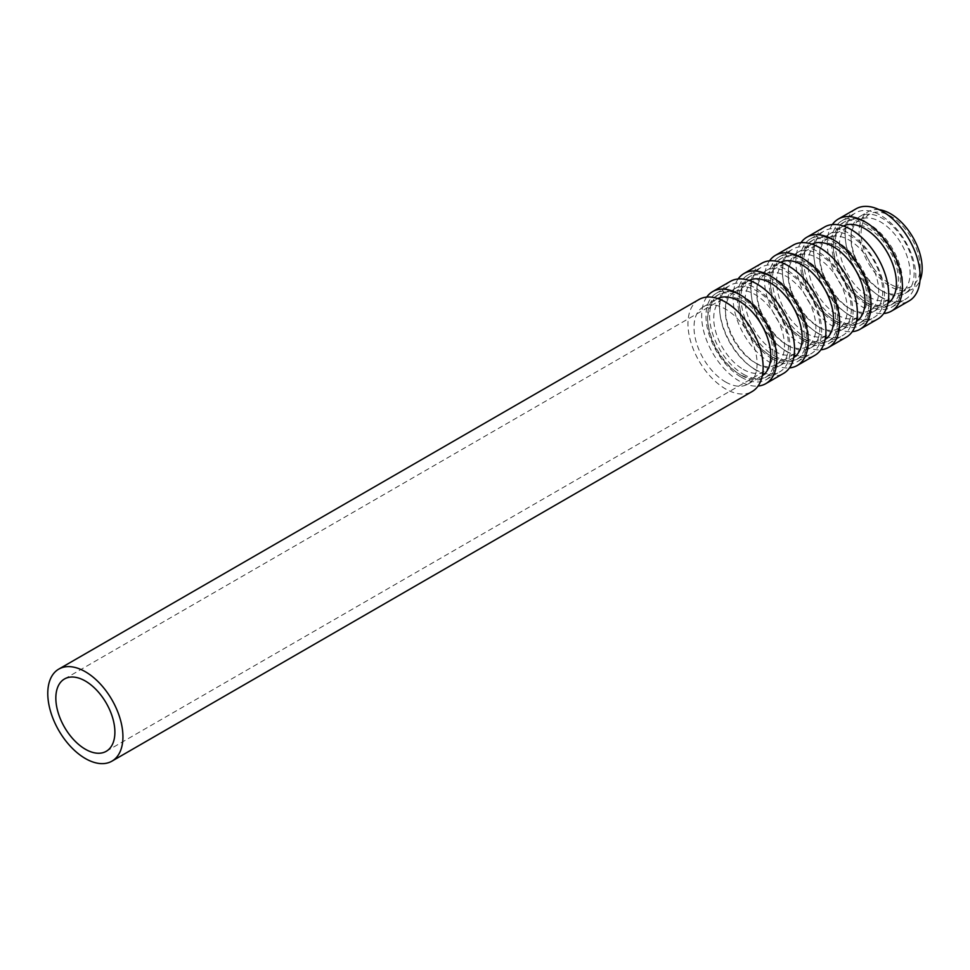 <?xml version="1.0" encoding="UTF-8"?>
<svg xmlns="http://www.w3.org/2000/svg" width="970" height="970" viewBox="0 0 970 970"><rect width="100%" height="100%" fill="white"/><g stroke="black" fill="none" stroke-linecap="round" stroke-linejoin="round"><path stroke-width="0.73" stroke-dasharray="4.85 3.64" d="M879.123 209.665A44.608 25.753 -120 0 0 868.32 211.593A44.608 25.753 -120 0 0 861.493 247.326A44.608 25.753 -120 0 0 890.63 286.635A44.608 25.753 -120 0 0 912.928 288.842A44.608 25.753 -120 0 0 919.996 280.451M882.579 291.279A44.608 25.753 -120 0 0 904.877 293.498A44.608 25.753 -120 0 0 904.877 241.991A44.608 25.753 -120 0 0 860.269 216.237A44.608 25.753 -120 0 0 853.43 251.982A44.608 25.753 -120 0 0 882.579 291.279M890.63 284.307A41.758 24.104 -120 0 0 911.509 286.38A41.758 24.104 -120 0 0 911.509 238.159A41.758 24.104 -120 0 0 869.75 214.055A41.758 24.104 -120 0 0 863.348 247.52A41.758 24.104 -120 0 0 890.63 284.307M880.566 290.127A41.758 24.104 -120 0 0 901.445 292.188A41.758 24.104 -120 0 0 901.445 243.979A41.758 24.104 -120 0 0 859.687 219.863A41.758 24.104 -120 0 0 853.285 253.328A41.758 24.104 -120 0 0 880.566 290.127M880.566 296.759A49.894 28.809 -120 0 0 905.507 299.233A49.894 28.809 -120 0 0 905.507 241.627A49.894 28.809 -120 0 0 855.613 212.818A49.894 28.809 -120 0 0 847.974 252.794A49.894 28.809 -120 0 0 880.566 296.759M866.877 304.665A49.894 28.809 -120 0 0 891.818 307.138A49.894 28.809 -120 0 0 891.818 249.532A49.894 28.809 -120 0 0 841.924 220.723A49.894 28.809 -120 0 0 834.285 260.7A49.894 28.809 -120 0 0 866.877 304.665M866.877 302.81A47.615 27.487 -120 0 0 890.678 305.162A47.615 27.487 -120 0 0 890.678 250.187A47.615 27.487 -120 0 0 843.063 222.7A47.615 27.487 -120 0 0 835.764 260.845A47.615 27.487 -120 0 0 866.877 302.81M868.89 301.646A47.615 27.487 -120 0 0 892.691 303.998A47.615 27.487 -120 0 0 892.691 249.023A47.615 27.487 -120 0 0 845.076 221.536A47.615 27.487 -120 0 0 837.777 259.693A47.615 27.487 -120 0 0 868.89 301.646M868.89 296.868A41.758 24.104 -120 0 0 889.769 298.93A41.758 24.104 -120 0 0 889.769 250.721A41.758 24.104 -120 0 0 848.01 226.604A41.758 24.104 -120 0 0 841.608 260.069A41.758 24.104 -120 0 0 868.89 296.868M849.15 308.254A41.758 24.104 -120 0 0 870.029 310.327A41.758 24.104 -120 0 0 870.029 262.106A41.758 24.104 -120 0 0 828.283 238.002A41.758 24.104 -120 0 0 821.881 271.454A41.758 24.104 -120 0 0 849.15 308.254M849.15 314.898A49.894 28.809 -120 0 0 874.103 317.372A49.894 28.809 -120 0 0 874.103 259.754A49.894 28.809 -120 0 0 824.209 230.957A49.894 28.809 -120 0 0 816.558 270.933A49.894 28.809 -120 0 0 849.15 314.898M835.461 322.804A49.894 28.809 -120 0 0 860.414 325.265A49.894 28.809 -120 0 0 860.414 267.659A49.894 28.809 -120 0 0 810.52 238.85A49.894 28.809 -120 0 0 802.869 278.839A49.894 28.809 -120 0 0 835.461 322.804M835.461 320.937A47.615 27.487 -120 0 0 859.274 323.301A47.615 27.487 -120 0 0 859.274 268.314A47.615 27.487 -120 0 0 811.66 240.827A47.615 27.487 -120 0 0 804.36 278.984A47.615 27.487 -120 0 0 835.461 320.937M837.474 319.773A47.615 27.487 -120 0 0 861.287 322.137A47.615 27.487 -120 0 0 861.287 267.15A47.615 27.487 -120 0 0 813.672 239.663A47.615 27.487 -120 0 0 806.373 277.82A47.615 27.487 -120 0 0 837.474 319.773M837.474 314.995A41.758 24.104 -120 0 0 858.353 317.069A41.758 24.104 -120 0 0 858.353 268.848A41.758 24.104 -120 0 0 816.607 244.743A41.758 24.104 -120 0 0 810.205 278.196A41.758 24.104 -120 0 0 837.474 314.995M817.746 326.381A41.758 24.104 -120 0 0 838.626 328.454A41.758 24.104 -120 0 0 838.626 280.233A41.758 24.104 -120 0 0 796.867 256.128A41.758 24.104 -120 0 0 790.477 289.594A41.758 24.104 -120 0 0 817.746 326.381M817.746 333.025A49.894 28.809 -120 0 0 842.7 335.499A49.894 28.809 -120 0 0 842.7 277.893A49.894 28.809 -120 0 0 792.805 249.084A49.894 28.809 -120 0 0 785.154 289.06A49.894 28.809 -120 0 0 817.746 333.025M804.057 340.931A49.894 28.809 -120 0 0 829.01 343.404A49.894 28.809 -120 0 0 829.01 285.798A49.894 28.809 -120 0 0 779.116 256.989A49.894 28.809 -120 0 0 771.465 296.965A49.894 28.809 -120 0 0 804.057 340.931M804.057 339.076A47.615 27.487 -120 0 0 827.871 341.428A47.615 27.487 -120 0 0 827.871 286.453A47.615 27.487 -120 0 0 780.256 258.966A47.615 27.487 -120 0 0 772.957 297.111A47.615 27.487 -120 0 0 804.057 339.076M806.07 337.912A47.615 27.487 -120 0 0 829.884 340.264A47.615 27.487 -120 0 0 829.884 285.289A47.615 27.487 -120 0 0 782.269 257.802A47.615 27.487 -120 0 0 774.969 295.947A47.615 27.487 -120 0 0 806.07 337.912M806.07 333.122A41.758 24.104 -120 0 0 826.949 335.196A41.758 24.104 -120 0 0 826.949 286.974A41.758 24.104 -120 0 0 785.191 262.87A41.758 24.104 -120 0 0 778.801 296.335A41.758 24.104 -120 0 0 806.07 333.122M786.343 344.52A41.758 24.104 -120 0 0 807.222 346.581A41.758 24.104 -120 0 0 807.222 298.372A41.758 24.104 -120 0 0 765.463 274.255A41.758 24.104 -120 0 0 759.061 307.72A41.758 24.104 -120 0 0 786.343 344.52M786.343 351.164A49.894 28.809 -120 0 0 811.296 353.626A49.894 28.809 -120 0 0 811.296 296.02A49.894 28.809 -120 0 0 761.401 267.211A49.894 28.809 -120 0 0 753.751 307.199A49.894 28.809 -120 0 0 786.343 351.164M772.654 359.058A49.894 28.809 -120 0 0 797.607 361.531A49.894 28.809 -120 0 0 797.607 303.925A49.894 28.809 -120 0 0 747.712 275.116A49.894 28.809 -120 0 0 740.061 315.092A49.894 28.809 -120 0 0 772.654 359.058M772.654 357.202A47.615 27.487 -120 0 0 796.467 359.567A47.615 27.487 -120 0 0 796.467 304.58A47.615 27.487 -120 0 0 748.852 277.093A47.615 27.487 -120 0 0 741.553 315.25A47.615 27.487 -120 0 0 772.654 357.202M774.666 356.038A47.615 27.487 -120 0 0 798.48 358.403A47.615 27.487 -120 0 0 798.48 303.416A47.615 27.487 -120 0 0 750.865 275.929A47.615 27.487 -120 0 0 743.566 314.086A47.615 27.487 -120 0 0 774.666 356.038M774.666 351.261A41.758 24.104 -120 0 0 795.545 353.322A41.758 24.104 -120 0 0 795.545 305.113A41.758 24.104 -120 0 0 753.787 280.997A41.758 24.104 -120 0 0 747.385 314.462A41.758 24.104 -120 0 0 774.666 351.261M754.939 362.647A41.758 24.104 -120 0 0 775.818 364.72A41.758 24.104 -120 0 0 775.818 316.499A41.758 24.104 -120 0 0 734.06 292.394A41.758 24.104 -120 0 0 727.658 325.847A41.758 24.104 -120 0 0 754.939 362.647M754.939 369.291A49.894 28.809 -120 0 0 779.88 371.765A49.894 28.809 -120 0 0 779.88 314.147A49.894 28.809 -120 0 0 729.998 285.35A49.894 28.809 -120 0 0 722.347 325.326A49.894 28.809 -120 0 0 754.939 369.291M741.25 377.197A49.894 28.809 -120 0 0 766.191 379.67A49.894 28.809 -120 0 0 766.191 322.052A49.894 28.809 -120 0 0 716.309 293.255A49.894 28.809 -120 0 0 708.658 333.231A49.894 28.809 -120 0 0 741.25 377.197M741.25 375.329A47.615 27.487 -120 0 0 765.051 377.694A47.615 27.487 -120 0 0 765.051 322.719A47.615 27.487 -120 0 0 717.448 295.219A47.615 27.487 -120 0 0 710.149 333.377A47.615 27.487 -120 0 0 741.25 375.329M743.262 374.178A47.615 27.487 -120 0 0 767.064 376.53A47.615 27.487 -120 0 0 767.076 321.555A47.615 27.487 -120 0 0 719.461 294.055A47.615 27.487 -120 0 0 712.162 332.213A47.615 27.487 -120 0 0 743.262 374.178M743.262 369.388A41.758 24.104 -120 0 0 764.142 371.462A41.758 24.104 -120 0 0 764.142 323.24A41.758 24.104 -120 0 0 722.383 299.136A41.758 24.104 -120 0 0 715.981 332.589A41.758 24.104 -120 0 0 743.262 369.388M698.97 299.5A53.144 30.688 -120 0 0 690.834 342.083A53.144 30.688 -120 0 0 725.548 388.921A53.144 30.688 -120 0 0 752.114 391.553M725.548 381.95A44.608 25.753 -120 0 0 747.846 384.156A44.608 25.753 -120 0 0 747.846 332.649A44.608 25.753 -120 0 0 703.25 306.896A44.608 25.753 -120 0 0 696.411 342.64A44.608 25.753 -120 0 0 725.548 381.95M717.727 298.566A44.608 25.753 -120 0 0 716.939 298.99A44.608 25.753 -120 0 0 710.101 334.735A44.608 25.753 -120 0 0 739.237 374.044A44.608 25.753 -120 0 0 761.535 376.251A44.608 25.753 -120 0 0 762.299 375.778M706.718 297.099A53.144 30.688 -120 0 0 706.681 340.494A53.144 30.688 -120 0 0 739.237 381.016A53.144 30.688 -120 0 0 758.067 386.048M730.386 281.373A53.144 30.688 -120 0 0 722.238 323.956A53.144 30.688 -120 0 0 756.952 370.782A53.144 30.688 -120 0 0 783.53 373.414M756.952 363.811A44.608 25.753 -120 0 0 779.249 366.017A44.608 25.753 -120 0 0 779.249 314.522A44.608 25.753 -120 0 0 734.654 288.769A44.608 25.753 -120 0 0 727.815 324.501A44.608 25.753 -120 0 0 756.952 363.811M749.131 280.439A44.608 25.753 -120 0 0 748.343 280.863A44.608 25.753 -120 0 0 741.504 316.608A44.608 25.753 -120 0 0 770.641 355.905A44.608 25.753 -120 0 0 792.939 358.112A44.608 25.753 -120 0 0 793.715 357.639M738.121 278.972A53.144 30.688 -120 0 0 738.085 322.367A53.144 30.688 -120 0 0 770.641 362.877A53.144 30.688 -120 0 0 789.471 367.909M761.789 263.234A53.144 30.688 -120 0 0 753.641 305.817A53.144 30.688 -120 0 0 788.355 352.656A53.144 30.688 -120 0 0 814.933 355.287M788.355 345.684A44.608 25.753 -120 0 0 810.665 347.89A44.608 25.753 -120 0 0 810.665 296.383A44.608 25.753 -120 0 0 766.057 270.63A44.608 25.753 -120 0 0 759.219 306.375A44.608 25.753 -120 0 0 788.355 345.684M780.535 262.3A44.608 25.753 -120 0 0 779.747 262.724A44.608 25.753 -120 0 0 772.908 298.469A44.608 25.753 -120 0 0 802.044 337.778A44.608 25.753 -120 0 0 824.354 339.985A44.608 25.753 -120 0 0 825.118 339.512M769.525 260.833A53.144 30.688 -120 0 0 769.489 304.228A53.144 30.688 -120 0 0 802.044 344.75A53.144 30.688 -120 0 0 820.875 349.782M793.193 245.107A53.144 30.688 -120 0 0 785.045 287.69A53.144 30.688 -120 0 0 819.759 334.517A53.144 30.688 -120 0 0 846.337 337.16M819.759 327.545A44.608 25.753 -120 0 0 842.069 329.751A44.608 25.753 -120 0 0 842.069 278.257A44.608 25.753 -120 0 0 797.461 252.503A44.608 25.753 -120 0 0 790.623 288.248A44.608 25.753 -120 0 0 819.759 327.545M811.938 244.173A44.608 25.753 -120 0 0 811.15 244.598A44.608 25.753 -120 0 0 804.312 280.342A44.608 25.753 -120 0 0 833.448 319.639A44.608 25.753 -120 0 0 855.758 321.858A44.608 25.753 -120 0 0 856.522 321.385M800.929 242.706A53.144 30.688 -120 0 0 800.893 286.101A53.144 30.688 -120 0 0 833.448 326.623A53.144 30.688 -120 0 0 852.278 331.655M824.597 226.968A53.144 30.688 -120 0 0 816.449 269.563A53.144 30.688 -120 0 0 851.175 316.39A53.144 30.688 -120 0 0 877.741 319.021M851.175 309.418A44.608 25.753 -120 0 0 873.473 311.625A44.608 25.753 -120 0 0 873.473 260.118A44.608 25.753 -120 0 0 828.865 234.364A44.608 25.753 -120 0 0 822.026 270.109A44.608 25.753 -120 0 0 851.175 309.418M843.354 226.034A44.608 25.753 -120 0 0 842.554 226.471A44.608 25.753 -120 0 0 835.716 262.203A44.608 25.753 -120 0 0 864.864 301.512A44.608 25.753 -120 0 0 887.162 303.719A44.608 25.753 -120 0 0 887.926 303.246M832.333 224.579A53.144 30.688 -120 0 0 832.296 267.975A53.144 30.688 -120 0 0 864.864 308.484A53.144 30.688 -120 0 0 883.694 313.516M856.001 208.841A53.144 30.688 -120 0 0 847.853 251.424A53.144 30.688 -120 0 0 882.579 298.263A53.144 30.688 -120 0 0 909.145 300.894M904.877 293.498L912.928 288.842M860.269 216.237L868.32 211.593M901.445 292.188L911.509 286.38M859.687 219.863L869.75 214.055M891.818 307.138L905.507 299.233M841.924 220.723L855.613 212.818M890.678 305.162L892.691 303.998M843.063 222.7L845.076 221.536M870.029 310.327L889.769 298.93M828.283 238.002L848.01 226.604M860.414 325.265L874.103 317.372M810.52 238.85L824.209 230.957M859.274 323.301L861.287 322.137M811.66 240.827L813.672 239.663M838.626 328.454L858.353 317.069M796.867 256.128L816.607 244.743M829.01 343.404L842.7 335.499M779.116 256.989L792.805 249.084M827.871 341.428L829.884 340.264M780.256 258.966L782.269 257.802M807.222 346.581L826.949 335.196M765.463 274.255L785.191 262.87M797.607 361.531L811.296 353.626M747.712 275.116L761.401 267.211M796.467 359.567L798.48 358.403M748.852 277.093L750.865 275.929M775.818 364.72L795.545 353.322M734.06 292.394L753.787 280.997M766.191 379.67L779.88 371.765M716.309 293.255L729.998 285.35M765.051 377.694L767.064 376.53M717.448 295.219L719.461 294.055M106.239 751.301L764.142 371.462M64.481 678.976L722.383 299.136M747.846 384.156L761.535 376.251M703.25 306.896L716.939 298.99M779.249 366.017L792.939 358.112M734.654 288.769L748.343 280.863M810.665 347.89L824.354 339.985M766.057 270.63L779.747 262.724M842.069 329.751L855.758 321.858M797.461 252.503L811.15 244.598M873.473 311.625L887.162 303.719M828.865 234.364L842.554 226.471"/><path stroke-width="1.45" d="M919.996 280.451A44.608 25.753 -120 0 0 912.928 237.335A44.608 25.753 -120 0 0 879.123 209.665M85.36 749.228A41.758 24.104 -120 0 0 106.239 751.301A41.758 24.104 -120 0 0 106.239 703.08A41.758 24.104 -120 0 0 64.481 678.976A41.758 24.104 -120 0 0 58.079 712.429A41.758 24.104 -120 0 0 85.36 749.228M85.36 758.528A53.144 30.688 -120 0 0 111.926 761.159A53.144 30.688 -120 0 0 111.926 699.794A53.144 30.688 -120 0 0 58.782 669.106A53.144 30.688 -120 0 0 50.634 711.701A53.144 30.688 -120 0 0 85.36 758.528M111.926 761.159L752.114 391.553A53.144 30.688 -120 0 0 752.126 330.188A53.144 30.688 -120 0 0 698.97 299.5L58.782 669.106M762.299 375.778A44.608 25.753 -120 0 0 761.535 324.744A44.608 25.753 -120 0 0 717.727 298.566M758.067 386.048A53.144 30.688 -120 0 0 765.815 383.647A53.144 30.688 -120 0 0 765.815 322.282A53.144 30.688 -120 0 0 712.659 291.594A53.144 30.688 -120 0 0 706.718 297.099M765.815 383.647L783.53 373.414A53.144 30.688 -120 0 0 783.53 312.049A53.144 30.688 -120 0 0 730.386 281.373L712.659 291.594M793.715 357.639A44.608 25.753 -120 0 0 792.939 306.617A44.608 25.753 -120 0 0 749.131 280.439M789.471 367.909A53.144 30.688 -120 0 0 797.219 365.508A53.144 30.688 -120 0 0 797.219 304.143A53.144 30.688 -120 0 0 744.075 273.467A53.144 30.688 -120 0 0 738.121 278.972M797.219 365.508L814.933 355.287A53.144 30.688 -120 0 0 814.933 293.922A53.144 30.688 -120 0 0 761.789 263.234L744.075 273.467M825.118 339.512A44.608 25.753 -120 0 0 824.354 288.478A44.608 25.753 -120 0 0 780.535 262.3M820.875 349.782A53.144 30.688 -120 0 0 828.622 347.381A53.144 30.688 -120 0 0 828.622 286.017A53.144 30.688 -120 0 0 775.479 255.328A53.144 30.688 -120 0 0 769.525 260.833M828.622 347.381L846.337 337.16A53.144 30.688 -120 0 0 846.337 275.783A53.144 30.688 -120 0 0 793.193 245.107L775.479 255.328M856.522 321.385A44.608 25.753 -120 0 0 855.758 270.351A44.608 25.753 -120 0 0 811.938 244.173M852.278 331.655A53.144 30.688 -120 0 0 860.026 329.254A53.144 30.688 -120 0 0 860.026 267.89A53.144 30.688 -120 0 0 806.882 237.201A53.144 30.688 -120 0 0 800.929 242.706M860.026 329.254L877.741 319.021A53.144 30.688 -120 0 0 877.741 257.656A53.144 30.688 -120 0 0 824.597 226.968L806.882 237.201M887.926 303.246A44.608 25.753 -120 0 0 887.162 252.212A44.608 25.753 -120 0 0 843.354 226.034M883.694 313.516A53.144 30.688 -120 0 0 891.43 311.115A53.144 30.688 -120 0 0 891.43 249.751A53.144 30.688 -120 0 0 838.286 219.062A53.144 30.688 -120 0 0 832.333 224.579M891.43 311.115L909.145 300.894A53.144 30.688 -120 0 0 909.145 239.529A53.144 30.688 -120 0 0 856.001 208.841L838.286 219.062"/></g></svg>
